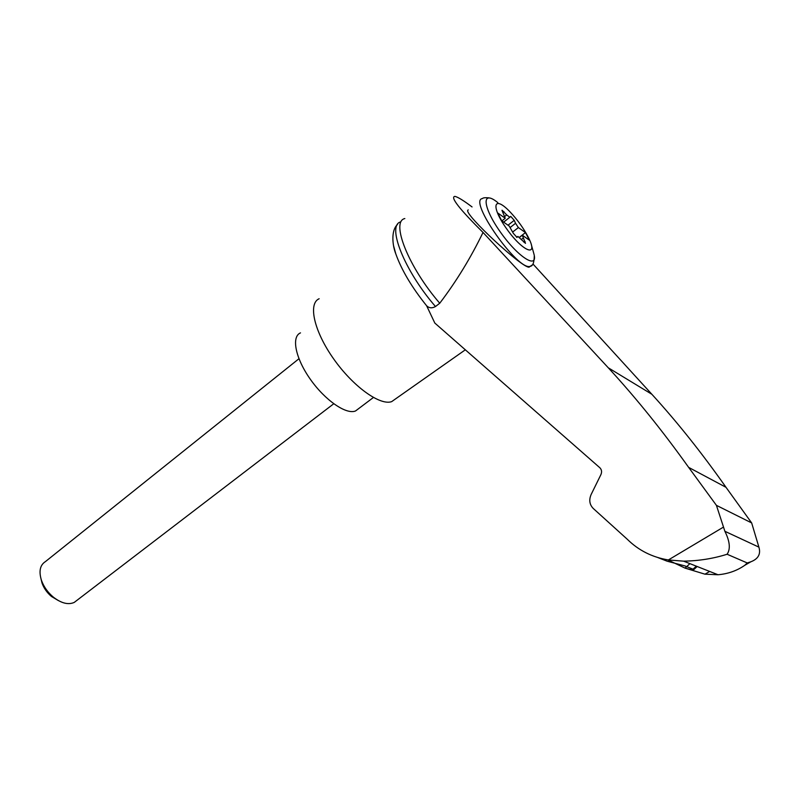 <?xml version="1.0" encoding="UTF-8"?>
<svg xmlns="http://www.w3.org/2000/svg" width="800" height="800" viewBox="0 0 800 800"><rect width="100%" height="100%" fill="white"/><g stroke="black" fill="none" stroke-linecap="round" stroke-linejoin="round"><path stroke-width="1.2" d="M472.06 206.94C463.7 200.62 458 197.1 454.95 196.38C449.91 196.87 459.27 208.89 483.03 232.44L608.31 367.82C635.7 397.53 662.48 430.72 688.65 467.38L716.42 505.35L724.88 531.29L758.9 547.14L751.66 522.93L726.01 487.32C701.88 452.98 677.16 421.97 651.86 394.27L532.95 263.98M404.83 218.55C390.44 221.54 408.54 267.31 439.75 303.23C456.36 281.38 470.78 257.79 483.03 232.44M685.64 568.3L704.97 574.18L718.02 574.75C728.07 573.88 737.02 570.71 744.86 565.24L747.23 562.95L727.1 554.25C713.33 558.6 698.84 560.9 683.64 561.16L668.36 559.96C652.2 557.27 638.52 550.38 627.31 539.29L593.22 508.44C589.53 504.59 588.82 499.96 591.11 494.56L600.9 474.64C602.05 471.92 601.69 469.62 599.84 467.74L434.82 323.06L426.63 305.78C429.14 308.18 432.09 308.43 435.49 306.53L439.75 303.23M657.82 557.55L667.07 561.18L684.94 565.93L693.88 569.53C693.49 570.15 690.56 569.68 685.07 568.12L667.73 559.86M724.88 531.29C729.9 541.41 730.63 549.06 727.1 554.25M716.42 505.35L751.66 522.93M688.65 467.38L726.01 487.32M529.99 266.51L529.15 267.15C522.74 268.61 464.39 214.57 467.76 210.28L468.24 209.88M528.11 236.86L528.94 238.55C538.54 257.97 522.45 251.4 506.42 228.5C490.19 205.64 493.82 194.52 510.46 212.32C517.62 220 523.5 228.18 528.11 236.86M516.97 237.37L513.38 233.4L509.15 226L501.72 220.79L497.79 213.01L505.23 218.27L501.97 210.33M504.91 216.33L506.72 214.9L502.09 210.24M506.72 214.9L509.79 217.27L510.57 216.55M510.28 227.42L515.55 223.29L514.23 220.33L510.75 216.4M515.55 223.29L518.38 227.57L525.48 232.59L529.38 240.18L522.29 235.21L525.5 243.35L517.91 236.43L517.02 237.33M501.89 220.91L505.23 218.27M519.47 237.25L525.48 232.59M519.56 237.33L522.29 235.21M512.75 231.97L518.38 227.57M76.93 600.35L74.23 602.42C68.25 605.05 61.29 603.28 53.33 597.11C47.7 592.35 43.73 586.71 41.4 580.19C38.7 571.22 40.04 565.02 45.45 561.59L298.95 358.74M58.42 600.61L51.48 596.48C47.03 592.72 43.89 588.25 42.04 583.09L41.11 579.3M300.5 332.88C291.16 336.67 295.39 358.19 310.31 379.24C325.1 400.35 346.27 414.87 355.53 410.97L358.87 408.46M400.69 221.91C386.41 225.22 404.41 270.85 435.49 306.53M758.9 547.14C760.96 554.04 758.27 558.93 750.84 561.79L747.23 562.95M393.71 246.3L395.8 253.88C401.53 270 411.81 287.3 426.63 305.78M319.14 298.74C307.9 303.55 314.03 331.2 333.56 358.78C352.95 386.43 379.99 405.84 391.65 401.64L396.01 398.57M709.67 571.45L704.97 574.18M685.07 568.12L689.9 563.64M693.14 569.11L696.32 566.17M723.52 527.07L668.36 559.96M608.31 367.82L651.86 394.27M531.9 265.17L530.24 266.32C518.04 271.4 467.71 199.97 482.47 198.55C482.97 197.77 485.13 197.54 488.94 197.84M531.35 244.74L533.88 253.78C538.47 270.05 518.1 257.37 500.27 231.89C482.22 206.46 481.46 189.16 497.84 202.65M502.83 212.57L503.96 211.67M521.49 239.39L523.13 238.11M524.04 242.35L525.08 241.55M516.67 237.36L517.74 236.53M508.02 225.21L514.23 220.33M503.65 222.14L509.88 217.23M718.02 574.75L683.64 561.16M697.15 566.5L693.88 569.53M529.15 267.15L530.24 266.32C532.84 266.08 534.19 262.56 534.29 255.75M509.79 217.27L503.63 222.12M74.23 602.42L333.73 403.78M51.48 596.48L53.33 597.11M42.04 583.09L41.4 580.19M373.39 397.5L355.53 410.97M744.86 565.24L750.84 561.79M397.54 224.41C390.4 231.06 392.85 246.69 395.8 253.88M391.65 401.64L465.33 349.81"/></g></svg>
